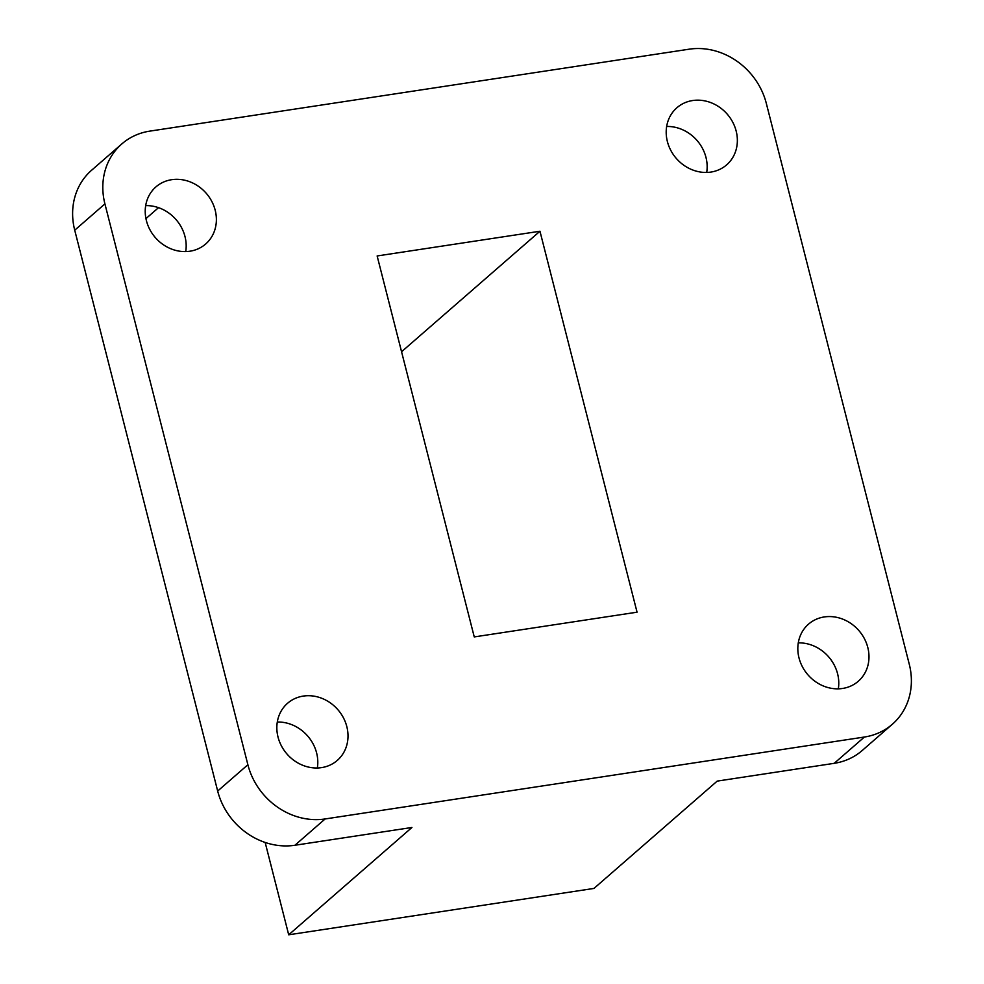<?xml version="1.0" encoding="UTF-8"?>
<svg xmlns="http://www.w3.org/2000/svg" width="984" height="984" viewBox="0 0 984 984"><rect width="100%" height="100%" fill="white"/><g stroke="black" fill="none" stroke-linecap="round" stroke-linejoin="round"><path stroke-width="1.48" d="M265.163 842.464L288.706 934.8L593.967 888.429L717.188 781.111L834.211 763.326L864.407 737.028A67.219 59.901 48.9 0 0 892.377 724.224A67.219 59.901 48.9 0 0 909.278 664.261L766.327 103.418A67.219 59.901 48.9 0 0 689.083 49.2L149.789 131.13A67.219 59.901 48.9 0 0 121.831 143.922A67.219 59.901 48.9 0 0 104.919 203.897L74.722 230.195A67.219 59.901 -131.1 0 1 91.623 170.232L121.831 143.922M288.706 934.8L411.927 827.482L294.917 845.256A67.219 59.901 -131.1 0 1 217.673 791.038L247.882 764.74A67.219 59.901 48.9 0 0 325.114 818.959L294.917 845.256M145.94 218.62L158.522 207.661M892.377 724.224L862.168 750.534A67.219 59.901 -131.1 0 1 834.211 763.326M706.696 172.446A37.872 33.739 48.9 0 0 666.66 126.469M838.319 688.837A37.872 33.739 48.9 0 0 798.282 642.872M710.891 172.077A37.872 33.739 48.9 0 0 726.647 164.857A37.872 33.739 48.9 0 0 727.225 114.144A37.872 33.739 48.9 0 0 676.906 107.748A37.872 33.739 48.9 0 0 670.842 150.466A37.872 33.739 48.9 0 0 710.891 172.077M842.525 688.468A37.872 33.739 48.9 0 0 858.282 681.26A37.872 33.739 48.9 0 0 858.847 630.547A37.872 33.739 48.9 0 0 808.528 624.151A37.872 33.739 48.9 0 0 802.464 666.857A37.872 33.739 48.9 0 0 842.525 688.468M317.34 767.987A37.872 33.739 48.9 0 0 277.303 722.022M321.547 767.618A37.872 33.739 48.9 0 0 337.291 760.411A37.872 33.739 48.9 0 0 337.869 709.685A37.872 33.739 48.9 0 0 287.549 703.289A37.872 33.739 48.9 0 0 281.486 746.007A37.872 33.739 48.9 0 0 321.547 767.618M185.718 251.584A37.872 33.739 48.9 0 0 145.681 205.619M189.912 251.215A37.872 33.739 48.9 0 0 205.668 244.007A37.872 33.739 48.9 0 0 206.246 193.294A37.872 33.739 48.9 0 0 155.927 186.898A37.872 33.739 48.9 0 0 149.863 229.604A37.872 33.739 48.9 0 0 189.912 251.215M864.407 737.028L325.114 818.959M247.882 764.74L104.919 203.897M74.722 230.195L217.673 791.038M474.251 636.919L637.054 612.183L539.958 231.24L377.143 255.963L474.251 636.919M401.558 351.755L539.958 231.24"/></g></svg>
